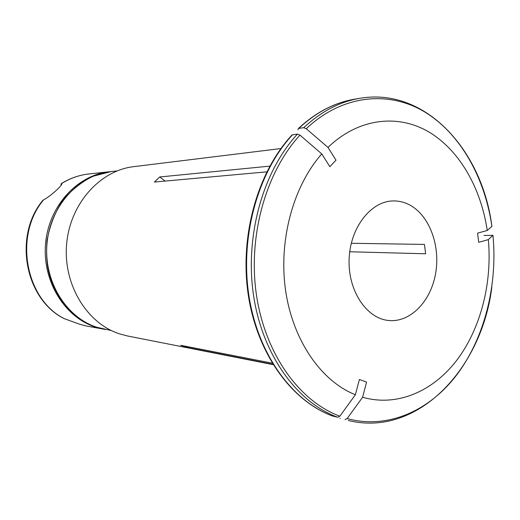 <?xml version="1.0" encoding="UTF-8"?>
<svg xmlns="http://www.w3.org/2000/svg" width="520" height="520" viewBox="0 0 520 520"><rect width="100%" height="100%" fill="white"/><g stroke="black" fill="none" stroke-linecap="round" stroke-linejoin="round"><path stroke-width="0.78" d="M104.63 329.322L85.774 325.897L79.203 324.077L64.077 318.591C24.876 299.104 13.111 235.846 42.874 200.291L43.622 199.823C50.011 196.736 63.798 184.197 61.477 183.722L60.938 184.405L61.38 184.977M103.864 329.186L95.206 326.969C64.331 317.025 41.951 280.527 45.611 243.061C49.049 205.569 77.656 174.883 109.544 171.73L110.325 171.645M187.707 346.671L187.057 347.457L272.896 364.325M339.976 418.412L340.34 418.509M344.994 419.621L347.126 418.568L362.609 397.254L366.574 382.07L359.392 379.49L355.381 394.751C321.432 381.284 293.059 340.977 285.656 290.888C278.284 240.819 293.131 186.192 321.783 153.92L299.975 135.122L297.466 134.089L292.065 134.921M292.552 134.738C258.043 171.893 239.876 236.392 248.872 295.412C257.881 354.471 292.344 401.323 332.748 416.059L337.74 417.261L339.872 416.195L355.381 394.751M321.783 153.92L329.869 166.686L335.991 160.173L327.977 147.413C358.241 118.248 397.384 113.789 428.272 131.619C459.193 149.695 480.948 187.772 487.24 230.497L477.575 233.129L478.686 242.314L488.332 239.616C492.303 282.9 480.792 328.347 456.976 359.996C433.089 391.378 397.169 407.147 362.609 397.254M483.945 235.443L492.96 235.339L488.332 239.616M351.293 243.275L424.444 244.426L425.64 253.786L349.726 251.764M165.152 181.071L159.698 176.975L154.401 182.052L266.819 171.847M409.136 204.659C429.182 214.87 440.59 245.369 435.637 273.37C430.872 301.411 410.241 322.842 388.479 320.476C366.412 318.416 347.854 290.557 349.115 259.214C350.116 227.864 370.63 201.409 392.788 200.947C398.469 200.772 403.916 202.007 409.136 204.659M332.748 416.059L332.637 416.032C291.902 401.167 257.368 354.263 248.333 295.353C239.317 236.47 257.433 172.153 292.058 134.921M298.805 128.388L298.35 128.55C315.783 112.327 334.607 102.531 354.816 99.151C334.809 102.492 316.134 112.236 298.805 128.388L303.732 127.699L306.248 128.72L327.977 147.413M298.35 128.55L297.914 129.863M159.698 176.975L269.822 166.127M303.732 127.699C321.126 111.449 339.853 101.653 359.918 98.306C425.399 87.016 482.411 150.326 491.901 226.421L487.24 230.497M273.097 364.65L127.394 335.953L119.431 333.834C86.866 323.329 63.031 284.414 66.625 244.14C69.986 203.84 99.912 170.58 133.497 166.68L280.897 148.564M187.057 347.457L180.733 345.312L272.175 363.149M61.23 183.671C69.927 178.269 79.164 175.032 88.946 173.953C79.242 175.019 70.07 178.263 61.419 183.683M43.622 199.823C13.533 235.385 25.402 299.559 64.525 318.767M339.872 416.195C299.721 401.459 265.499 354.653 256.555 295.659C247.624 236.697 265.681 172.269 299.975 135.122M337.74 417.261C297.226 402.467 262.646 355.322 253.611 295.854C244.589 236.431 262.841 171.483 297.466 134.089M306.248 128.72C342.16 94.731 388.258 90.363 424.125 111.599C460.05 133.133 484.887 177.385 491.913 226.571M492.979 235.489C497.679 285.22 484.64 337.467 457.197 374.276C429.676 410.755 387.868 429.715 347.126 418.568M111.332 330.544L96.74 327.249C65.806 317.278 43.375 280.67 47.047 243.094C50.492 205.491 79.157 174.714 111.111 171.561L117.104 170.911M88.946 173.953L109.544 171.73M348.296 420.485C417.365 437.613 481.741 368.999 491.829 287.248M493.48 241.553L492.966 235.346M354.816 99.151L359.918 98.306M105.41 329.466L96.662 327.23C72.631 319.274 53.02 295.874 47.801 267.475C46.527 259.766 46.267 250.809 47.027 240.597C49.608 226.245 54.659 213.115 62.186 201.214C70.915 190.463 81.127 182.169 92.814 176.326L111.111 171.561"/></g></svg>

